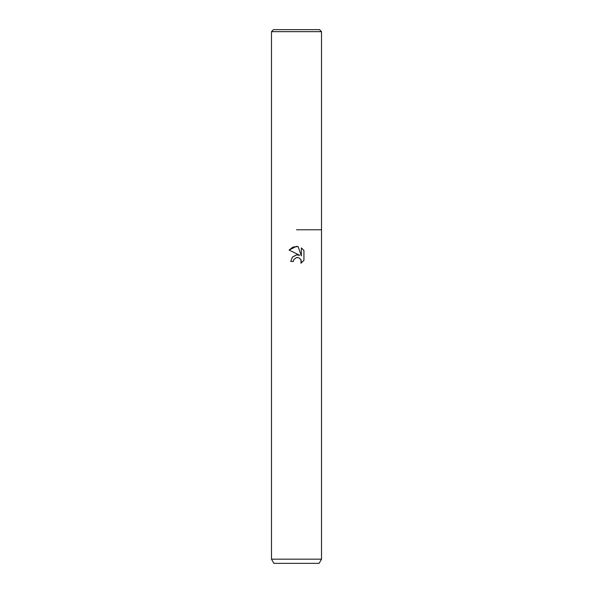 <?xml version="1.0" encoding="UTF-8"?>
<svg xmlns="http://www.w3.org/2000/svg" width="593" height="593" viewBox="0 0 593 593"><rect width="100%" height="100%" fill="white"/><g stroke="black" fill="none" stroke-linecap="round" stroke-linejoin="round"><path stroke-width="0.89" d="M296.5 257.547L293.794 259.66L293.372 261.476L290.748 261.476L292.379 257.088L296.5 254.901L299.687 255.286L289.065 250.046L296.5 246.384L298.116 246.562L301.355 255.894L301.355 247.896L303.935 250.505L303.935 260.371L300.947 263.233L301.059 259.919L298.902 257.755L296.5 257.547L297.871 257.481M321.517 559.177L319.108 563.35L273.892 563.35L271.483 559.177L321.517 559.177L321.517 31.651L319.516 29.65L273.484 29.65L319.516 29.65M296.5 229.787L321.517 229.787L296.5 229.787M293.372 261.476L293.639 260.008M298.116 246.562L292.92 247.051L289.065 250.046M303.935 250.505L301.355 247.896M299.687 255.286L298.027 254.886M296.619 254.886L292.275 257.206M293.794 259.66L296.478 257.555M300.621 259.126L301.37 261.446L300.947 263.233L303.935 260.371M271.483 559.177L271.483 31.651L321.517 31.651M271.483 31.651L273.484 29.65"/></g></svg>

